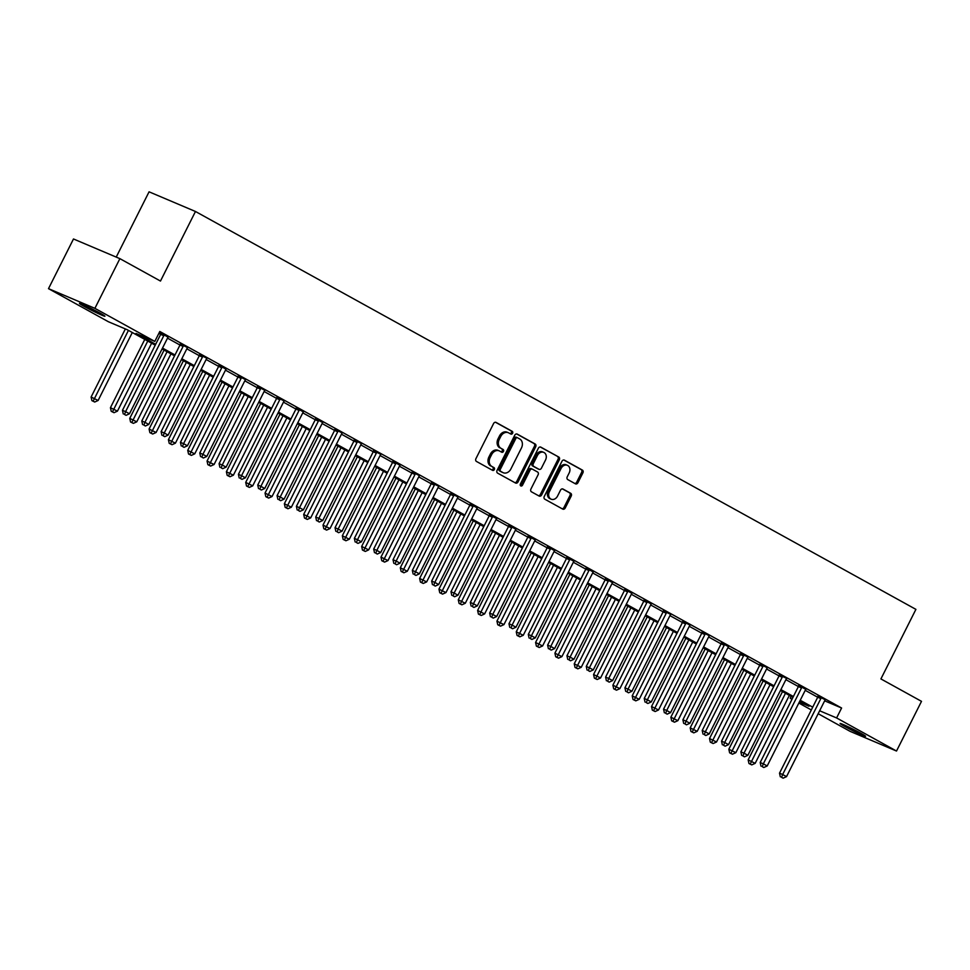 <?xml version="1.0" encoding="UTF-8"?>
<svg xmlns="http://www.w3.org/2000/svg" width="970" height="970" viewBox="0 0 970 970"><rect width="100%" height="100%" fill="white"/><g stroke="black" fill="none" stroke-linecap="round" stroke-linejoin="round"><path stroke-width="1.45" d="M512.584 433.287A1.528 1.212 113 0 0 512.208 431.335L496.082 422.423A2.183 1.734 113 0 0 493.584 423.538L475.93 458.652A2.183 1.734 113 0 0 476.464 461.441L492.59 470.353A1.528 1.212 113 0 0 493.96 467.613L491.875 466.461A6.996 5.541 113 0 1 490.153 457.537L491.632 454.615A6.996 5.541 113 0 1 499.211 450.856A6.996 5.541 113 0 1 499.623 451.05L501.708 452.202A1.528 1.212 113 0 0 503.09 449.474L500.993 448.322A6.996 5.541 113 0 1 499.283 439.398L500.75 436.476A6.996 5.541 113 0 1 508.341 432.705A6.996 5.541 113 0 1 508.753 432.911L510.838 434.063A1.528 1.212 113 0 0 512.584 433.287M510.087 433.651A1.528 1.212 113 0 0 510.96 430.801L495.488 422.253M491.838 469.941A1.528 1.212 113 0 0 492.699 467.091L491.875 466.461M500.969 451.79A1.528 1.212 113 0 0 501.829 448.94L500.993 448.322M844.797 726.481A14.259 0.715 26.7 0 1 840.081 723.474A14.259 0.715 26.7 0 1 847.489 726.481A14.259 0.715 26.7 0 1 860.851 733.284A14.259 0.715 26.7 0 1 865.555 736.291A14.259 0.715 26.7 0 1 858.159 733.284A14.259 0.715 26.7 0 1 844.797 726.481M84.16 306.411A14.259 0.715 26.7 0 1 79.455 303.404A14.259 0.715 26.7 0 1 86.851 306.411A14.259 0.715 26.7 0 1 100.213 313.213A14.259 0.715 26.7 0 1 104.918 316.22A14.259 0.715 26.7 0 1 97.521 313.213A14.259 0.715 26.7 0 1 84.16 306.411M575.44 483.824A2.183 1.734 113 0 0 577.938 482.708L582.897 472.863A2.183 1.734 113 0 0 582.352 470.074L564.455 460.18A2.183 1.734 113 0 0 561.957 461.296L544.291 496.41A2.183 1.734 113 0 0 544.825 499.198L562.733 509.092A2.183 1.734 113 0 0 565.231 507.977L571.221 496.07A2.183 1.734 113 0 0 570.675 493.281L563.012 489.05A2.183 1.734 113 0 0 560.514 490.165L557.556 496.07A5.844 4.632 113 0 1 551.202 499.211A5.844 4.632 113 0 1 549.432 491.584L561.06 468.462A5.844 4.632 113 0 1 567.401 465.321A5.844 4.632 113 0 1 569.172 472.948L567.244 476.803A2.183 1.734 113 0 0 567.777 479.592L575.44 483.824M155.224 345.187L127.215 329.715L108.41 321.749L48.5 288.66L73.49 238.972L119.892 258.65L160.474 281.058L195.467 211.484L915.91 609.366L880.918 678.927L921.5 701.346L896.51 751.035L850.108 731.356L818.171 713.714M119.892 258.65L94.902 308.339L154.812 341.416L135.994 333.438L155.661 344.301M824.645 700.825L841.596 708.015L159.808 331.485L154.812 341.416M841.596 708.015L836.601 717.945L896.51 751.035M535.695 446.794A2.183 1.734 113 0 0 535.161 444.005L517.252 434.111A2.183 1.734 113 0 0 514.755 435.227L497.101 470.341A2.183 1.734 113 0 0 497.634 473.142L515.543 483.024A2.183 1.734 113 0 0 518.041 481.908L535.695 446.794L534.446 446.261A2.183 1.734 113 0 0 533.912 443.472L516.658 433.942M540.848 447.146L558.756 457.04A2.183 1.734 113 0 1 559.302 459.828L541.636 494.942A2.183 1.734 113 0 1 539.138 496.058L531.475 491.826A2.183 1.734 113 0 1 530.929 489.038L538.095 474.791A2.183 1.734 113 0 0 537.562 472.002L532.481 469.201A2.183 1.734 113 0 0 529.984 470.304L522.527 485.133A1.528 1.212 113 0 1 520.393 483.969L538.35 448.261A2.183 1.734 113 0 1 540.848 447.146L540.593 447.037M158.862 333.365L160.668 334.359M167.507 338.142L179.983 345.041M186.834 348.812L199.311 355.711M206.149 359.494L218.638 366.381M225.476 370.164L237.965 377.051M244.804 380.834L257.292 387.733A2.231 1.758 113 0 0 257.535 386.945L257.632 386.351M264.131 391.504L276.608 398.403A2.231 1.758 113 0 0 276.862 397.615L276.959 397.021M283.458 402.174L295.935 409.073A2.231 1.758 113 0 0 296.189 408.285L296.286 407.691M302.785 412.856L315.262 419.743A2.231 1.758 113 0 0 315.517 418.955L315.614 418.361M322.101 423.526L334.589 430.413A2.231 1.758 113 0 0 334.844 429.637L334.941 429.031M341.428 434.196L353.917 441.095A2.231 1.758 113 0 0 354.171 440.307L354.268 439.713M360.755 444.866L373.244 451.765M380.082 455.536L392.559 462.435A2.231 1.758 113 0 0 392.814 461.647L392.911 461.053M399.41 466.218L411.886 473.105A2.231 1.758 113 0 0 412.141 472.317L412.238 471.723M418.725 476.888L431.213 483.775A2.231 1.758 113 0 0 431.468 482.999L431.565 482.393M438.052 487.558L450.541 494.457M457.379 498.228L469.868 505.127A2.231 1.758 113 0 0 470.111 504.339L470.207 503.745M476.707 508.911L489.183 515.797A2.231 1.758 113 0 0 489.438 515.009L489.535 514.415M496.034 519.58L508.51 526.467A2.231 1.758 113 0 0 508.765 525.692L508.862 525.085M515.361 530.25L527.838 537.15M534.676 540.92L547.165 547.82A2.231 1.758 113 0 0 547.419 547.031L547.516 546.437M554.003 551.591L566.492 558.49A2.231 1.758 113 0 0 566.747 557.701L566.844 557.107M573.331 562.273L585.819 569.16M592.658 572.943L605.134 579.83M611.985 583.613L624.462 590.512M631.312 594.283L643.789 601.182M650.627 604.953L663.116 611.852M669.955 615.635L682.443 622.522M689.282 626.305L701.759 633.192M708.609 636.975L721.086 643.874A2.231 1.758 113 0 0 721.34 643.086L721.438 642.492M727.936 647.645L740.413 654.544A2.231 1.758 113 0 0 740.668 653.756L740.765 653.162M747.252 658.327L759.74 665.214A2.231 1.758 113 0 0 759.995 664.426L760.092 663.832M766.579 668.997L779.068 675.884M785.906 679.667L798.395 686.554A2.231 1.758 113 0 0 798.637 685.778L798.734 685.172M805.233 690.337L817.71 697.236A2.231 1.758 113 0 0 817.965 696.448L818.062 695.854M159.347 332.395L160.959 333.28M159.395 332.298L168.125 337.184A2.231 1.758 113 0 0 167.652 337.851L129.471 413.778L125.603 411.644L163.785 335.717A2.231 1.758 113 0 0 164.051 334.905L164.1 334.614M187.671 347.636L180.287 343.962M206.998 358.306L199.614 354.632M226.095 369.206L218.941 365.302M245.64 379.646L238.268 375.972M264.968 390.316L257.583 386.642M284.295 400.998L276.911 397.324M303.392 411.898L296.238 407.994M322.719 422.568L315.565 418.664M342.264 433.008L334.892 429.334M361.592 443.69L354.208 440.004M380.919 454.36L373.535 450.686M400.016 465.26L392.862 461.356M419.573 475.7L412.189 472.026M438.901 486.37L431.517 482.696M458.216 497.052L450.844 493.378M477.325 507.953L470.159 504.048M496.652 518.623L489.486 514.718M515.967 529.293L508.813 525.388M535.294 539.963L528.141 536.058M554.622 550.633L547.468 546.74M573.949 561.315L566.783 557.41M593.276 571.985L586.11 568.08M612.591 582.655L605.438 578.75M631.919 593.325L624.765 589.42M651.246 603.995L644.092 600.103M670.791 614.446L663.419 610.773M690.119 625.116L682.735 621.443M709.446 635.786L702.062 632.113M728.543 646.687L721.389 642.795M748.1 657.139L740.716 653.465M767.415 667.809L760.043 664.135M786.743 678.479L779.371 674.805M805.852 689.379L798.686 685.475M825.397 699.831L818.013 696.157M195.467 211.484L149.065 191.817L116.23 257.086M48.5 288.66L94.902 308.339M811.32 709.943L798.843 703.044M791.993 699.273L790.198 698.267L792.09 699.079M791.144 696.387L790.198 698.267M799.304 702.135L809.004 706.245L799.789 701.152M792.951 697.381L780.462 690.482M773.623 686.712L761.135 679.812M754.296 676.029L741.82 669.142M734.969 665.359L722.492 658.472M715.654 654.689L703.165 647.79M696.327 644.019L683.838 637.12M676.999 633.349L664.511 626.45M657.672 622.667L645.195 615.78M638.345 611.997L625.868 605.11M619.018 601.327L606.541 594.428M599.702 590.657L587.214 583.758M580.375 579.975L567.886 573.088M561.048 569.305L548.559 562.418M541.721 558.635L529.244 551.736M522.393 547.965L509.917 541.066M503.078 537.295L490.59 530.396M483.751 526.613L471.262 519.726M464.424 515.943L451.935 509.056M445.097 505.273L432.62 498.374M425.769 494.603L413.293 487.704M406.442 483.933L393.965 477.034M387.127 473.251L374.638 466.364M367.8 462.581L355.311 455.694M348.472 451.911L335.984 445.012M329.145 441.241L316.669 434.342M309.818 430.559L297.341 423.672M290.491 419.889L278.014 413.002M271.176 409.219L258.687 402.332M251.848 398.549L239.36 391.65M232.521 387.879L220.044 380.98M213.194 377.197L200.717 370.31M193.867 366.527L181.39 359.64M174.552 355.857L162.063 348.957M819.65 710.768L836.601 717.945M162.511 348.084L174.988 354.971M181.827 358.754L194.315 365.654M201.154 369.424L213.642 376.324M220.481 380.094L232.97 386.994M239.808 390.777L252.285 397.664M259.135 401.447L271.612 408.334M278.463 412.117L290.939 419.016M297.778 422.787L310.267 429.686M317.105 433.457L329.594 440.356M336.432 444.139L348.909 451.026M355.76 454.809L368.236 461.696M375.087 465.479L387.563 472.378M394.402 476.149L406.891 483.048M413.729 486.831L426.218 493.718M433.056 497.501L445.545 504.388M452.384 508.171L464.86 515.07M471.711 518.841L484.188 525.74M491.038 529.511L503.515 536.41M510.353 540.193L522.842 547.08M529.681 550.863L542.169 557.75M549.008 561.533L561.497 568.432M568.335 572.203L580.812 579.102M587.662 582.873L600.139 589.772M606.977 593.555L619.466 600.442M626.305 604.225L638.793 611.112M645.632 614.895L658.121 621.794M664.959 625.565L677.436 632.464M684.286 636.247L696.763 643.134M703.614 646.917L716.09 653.804M722.929 657.587L735.418 664.474M742.256 668.257L754.745 675.156M761.583 678.927L774.072 685.826M780.911 689.609L793.387 696.496M800.238 700.279L812.714 707.166M507.492 432.377A6.996 5.541 113 0 0 507.092 432.183A6.996 5.541 113 0 0 499.501 435.942L500.75 436.476M499.744 447.788A6.996 5.541 113 0 1 498.022 438.864L499.501 435.942M498.374 450.516A6.996 5.541 113 0 0 497.962 450.322A6.996 5.541 113 0 0 490.371 454.081L491.632 454.615M490.614 465.939A6.996 5.541 113 0 1 488.904 457.003L490.371 454.081M514.888 482.66A2.183 1.734 113 0 0 516.78 481.375L534.446 446.261M517.556 437.773A1.528 1.212 113 0 0 515.797 438.549L500.302 469.371A1.528 1.212 113 0 0 500.678 471.323L502.872 472.536A6.996 5.541 113 0 0 503.284 472.742A6.996 5.541 113 0 0 510.875 468.983L521.472 447.91A6.996 5.541 113 0 0 519.75 438.986L517.556 437.773M517.374 437.688L516.295 437.24A1.528 1.212 113 0 0 514.549 438.016L515.797 438.549M502.46 472.366A6.996 5.541 113 0 1 502.024 472.208A6.996 5.541 113 0 1 501.623 472.014L499.417 470.789A1.528 1.212 113 0 1 499.041 468.837L514.549 438.016M540.254 446.976L558.756 457.04M538.483 495.694A2.183 1.734 113 0 0 540.375 494.409L558.041 459.295A2.183 1.734 113 0 0 557.507 456.506M532.215 469.092L531.221 468.668A2.183 1.734 113 0 0 528.723 469.783L521.266 484.6L522.527 485.133M520.344 485.449A1.528 1.212 113 0 0 521.266 484.6M545.528 460.01A5.844 4.632 113 0 0 543.758 452.384A5.844 4.632 113 0 0 537.416 455.536L533.318 463.672A2.183 1.734 113 0 0 533.852 466.461L538.932 469.274A2.183 1.734 113 0 0 541.43 468.158L545.528 460.01M543.758 452.384L542.497 451.85A5.844 4.632 113 0 0 536.155 455.003L537.416 455.536M537.938 468.849A2.183 1.734 113 0 1 537.683 468.74L532.603 465.939A2.183 1.734 113 0 1 532.057 463.139L536.155 455.003M567.401 465.321L566.153 464.788A5.844 4.632 113 0 0 559.799 467.928L561.06 468.462M551.202 499.211L549.954 498.677A5.844 4.632 113 0 1 548.171 491.05L559.799 467.928M562.079 508.729A2.183 1.734 113 0 0 563.982 507.443L569.96 495.549A2.183 1.734 113 0 0 569.426 492.76L562.418 488.88M574.786 483.46A2.183 1.734 113 0 0 576.689 482.175L581.636 472.329A2.183 1.734 113 0 0 581.103 469.541L563.849 460.01M125.36 328.927L91.107 397.021L98.115 400.477L132.296 332.516M128.428 330.382L93.168 401.168L91.907 400.634L94.708 402.029L93.168 401.168M98.115 400.477L94.708 402.029M91.907 400.634L91.107 397.021M124.524 414.469L126.064 415.318L124.524 414.469L125.603 411.644L122.462 410.31L160.656 334.383A2.231 1.758 113 0 0 160.911 333.583L161.008 332.977M122.462 410.31L123.263 413.935M126.064 415.318L129.471 413.778M144.773 339.415L110.434 407.691L117.443 411.147L151.611 343.198M147.755 341.064L112.496 411.838L111.235 411.316L114.036 412.699L112.496 411.838M117.443 411.147L114.036 412.699M111.235 411.316L110.434 407.691M164.1 350.085L129.762 418.361L136.758 421.829L170.938 353.868M167.083 351.734L131.811 422.52L130.562 421.986L133.363 423.369L131.811 422.52M136.758 421.829L133.363 423.369M130.562 421.986L129.762 418.361M183.427 360.755L149.089 429.031L156.085 432.499L190.265 364.538M186.398 362.404L151.138 433.19L149.889 432.656L152.69 434.039L151.138 433.19M156.085 432.499L152.69 434.039M149.889 432.656L149.089 429.031M183.112 346.387L179.983 345.053L141.79 420.98L144.93 422.314L183.112 346.387A2.231 1.758 113 0 0 183.379 345.587L183.427 345.284M143.851 425.139L145.391 425.988L143.851 425.139L144.93 422.314L148.786 424.448L186.98 348.521A2.231 1.758 113 0 1 187.465 347.842M179.983 345.053A2.231 1.758 113 0 0 180.238 344.253L180.335 343.659M141.79 420.98L142.59 424.605M145.391 425.988L148.786 424.448M202.439 357.057L199.299 355.723L161.117 431.65L164.257 432.984L202.439 357.057A2.231 1.758 113 0 0 202.706 356.257L202.754 355.954M163.166 435.809L164.718 436.67L163.166 435.809L164.257 432.984L168.113 435.118L206.307 359.191A2.231 1.758 113 0 1 206.792 358.512M199.299 355.723A2.231 1.758 113 0 0 199.565 354.923L199.662 354.329M161.117 431.65L161.917 435.275M164.718 436.67L168.113 435.118M221.766 367.727L218.626 366.405L180.444 442.332L183.572 443.654L221.766 367.727A2.231 1.758 113 0 0 222.021 366.927L222.069 366.636M182.493 446.479L184.045 447.34L182.493 446.479L183.572 443.654L187.44 445.788L225.634 369.861A2.231 1.758 113 0 1 226.119 369.182L226.325 368.976M218.626 366.405A2.231 1.758 113 0 0 218.893 365.593L218.99 364.999M180.444 442.332L181.244 445.945M184.045 447.34L187.44 445.788M202.754 371.437L168.416 439.701L175.412 443.169L209.593 375.208M205.725 373.074L170.465 443.86L169.216 443.326L172.017 444.709L170.465 443.86M175.412 443.169L172.017 444.709M169.216 443.326L168.416 439.701M241.093 378.409L237.953 377.075L199.771 453.002L202.9 454.336L241.093 378.409A2.231 1.758 113 0 0 241.348 377.597L241.397 377.306M201.821 457.161L203.373 458.01L201.821 457.161L202.9 454.336L206.768 456.47L244.949 380.543A2.231 1.758 113 0 1 245.434 379.852M237.953 377.075A2.231 1.758 113 0 0 238.22 376.275L238.317 375.669M199.771 453.002L200.572 456.627M203.373 458.01L206.768 456.47M222.069 382.107L187.731 450.383L194.74 453.839L228.92 385.878M225.052 383.744L189.793 454.53L188.532 453.996L191.333 455.391L189.793 454.53M194.74 453.839L191.333 455.391M188.532 453.996L187.731 450.383M241.397 392.777L207.059 461.053L214.067 464.509L248.247 396.56M244.379 394.426L209.12 465.2L207.859 464.678L210.66 466.061L209.12 465.2M214.067 464.509L210.66 466.061M207.859 464.678L207.059 461.053M260.724 403.447L226.386 471.723L233.382 475.191L267.562 407.23M263.707 405.096L228.447 475.882L227.186 475.349L229.987 476.731L228.447 475.882M233.382 475.191L229.987 476.731M227.186 475.349L226.386 471.723M280.051 414.117L245.713 482.393L252.709 485.861L286.89 417.9M283.022 415.766L247.762 486.552L246.513 486.018L249.314 487.401L247.762 486.552M252.709 485.861L249.314 487.401M246.513 486.018L245.713 482.393M299.378 424.799L265.04 493.063L272.036 496.531L306.217 428.57M302.349 426.436L267.089 497.222L265.841 496.688L268.642 498.083L267.089 497.222M272.036 496.531L268.642 498.083M265.841 496.688L265.04 493.063M260.409 389.079L257.28 387.745L219.087 463.672L222.227 465.006L260.409 389.079A2.231 1.758 113 0 0 260.675 388.267L260.724 387.976M221.148 467.831L222.688 468.68L221.148 467.831L222.227 465.006L226.095 467.14L264.276 391.213A2.231 1.758 113 0 1 264.762 390.534M219.087 463.672L219.887 467.297M222.688 468.68L226.095 467.14M279.736 399.749L276.608 398.415L238.414 474.342L241.554 475.676L279.736 399.749A2.231 1.758 113 0 0 280.003 398.949L280.051 398.646M240.475 478.501L242.015 479.35L240.475 478.501L241.554 475.676L245.422 477.81L283.604 401.883A2.231 1.758 113 0 1 284.089 401.204M238.414 474.342L239.214 477.967M242.015 479.35L245.422 477.81M299.063 410.419L295.935 409.085L257.741 485.024L260.881 486.346L299.063 410.419A2.231 1.758 113 0 0 299.33 409.619L299.378 409.316M259.802 489.171L261.342 490.032L259.802 489.171L260.881 486.346L264.737 488.48L302.931 412.553A2.231 1.758 113 0 1 303.416 411.874L303.622 411.668M257.741 485.024L258.541 488.637M261.342 490.032L264.737 488.48M318.39 421.089L315.25 419.767L277.068 495.694L280.197 497.016L318.39 421.089A2.231 1.758 113 0 0 318.645 420.289L318.693 419.998M279.117 499.841L280.669 500.702L279.117 499.841L280.197 497.016L284.064 499.15L322.258 423.223A2.231 1.758 113 0 1 322.743 422.544L322.949 422.338M277.068 495.694L277.869 499.32M280.669 500.702L284.064 499.15M337.718 431.771L334.577 430.437L296.396 506.364L299.524 507.698L337.718 431.771A2.231 1.758 113 0 0 337.972 430.959L338.021 430.668M298.445 510.523L299.997 511.372L298.445 510.523L299.524 507.698L303.392 509.832L341.586 433.905A2.231 1.758 113 0 1 342.07 433.214M296.396 506.364L297.196 509.99M299.997 511.372L303.392 509.832M318.706 435.469L284.368 503.745L291.364 507.201L325.544 439.252M321.676 437.106L286.417 507.892L285.168 507.358L287.969 508.753L286.417 507.892M291.364 507.201L287.969 508.753M285.168 507.358L284.368 503.745M357.045 442.441L353.904 441.107L315.723 517.034L318.851 518.368L357.045 442.441A2.231 1.758 113 0 0 357.299 441.629L357.348 441.338M317.772 521.193L319.312 522.042L317.772 521.193L318.851 518.368L322.719 520.502L360.901 444.575A2.231 1.758 113 0 1 361.386 443.896M315.723 517.034L316.523 520.66M319.312 522.042L322.719 520.502M338.021 446.139L303.683 514.415L310.691 517.883L344.871 449.922M341.003 447.788L305.744 518.574L304.483 518.041L307.284 519.423L305.744 518.574M310.691 517.883L307.284 519.423M304.483 518.041L303.683 514.415M376.36 453.111L373.232 451.777L335.038 527.704L338.178 529.038L376.36 453.111A2.231 1.758 113 0 0 376.627 452.311L376.675 452.008M337.099 531.863L338.639 532.712L337.099 531.863L338.178 529.038L342.046 531.172L380.228 455.245A2.231 1.758 113 0 1 380.713 454.566M373.232 451.777A2.231 1.758 113 0 0 373.486 450.977L373.583 450.383M335.038 527.704L335.838 531.33M338.639 532.712L342.046 531.172M357.348 456.809L323.01 525.085L330.018 528.553L364.186 460.592M360.331 458.458L325.071 529.244L323.81 528.711L326.611 530.093L325.071 529.244M330.018 528.553L326.611 530.093M323.81 528.711L323.01 525.085M395.687 463.781L392.559 462.46L354.365 538.386L357.506 539.708L395.687 463.781A2.231 1.758 113 0 0 395.954 462.981L396.002 462.69M356.426 542.533L357.966 543.394L356.426 542.533L357.506 539.708L361.361 541.842L399.555 465.915A2.231 1.758 113 0 1 400.04 465.236L400.246 465.03M354.365 538.386L355.166 542M357.966 543.394L361.361 541.842M376.675 467.491L342.337 535.755L349.333 539.223L383.514 471.262M379.658 469.128L344.386 539.914L343.137 539.381L345.938 540.763L344.386 539.914M349.333 539.223L345.938 540.763M343.137 539.381L342.337 535.755M415.014 474.451L411.874 473.13L373.692 549.056L376.833 550.378L415.014 474.451A2.231 1.758 113 0 0 415.281 473.651L415.33 473.36M375.742 553.203L377.294 554.064L375.742 553.203L376.833 550.378L380.689 552.512L418.882 476.585A2.231 1.758 113 0 1 419.367 475.906M373.692 549.056L374.493 552.682M377.294 554.064L380.689 552.512M396.002 478.161L361.664 546.437L368.661 549.893L402.841 481.932M398.973 479.798L363.714 550.584L362.465 550.051L365.266 551.445L363.714 550.584M368.661 549.893L365.266 551.445M362.465 550.051L361.664 546.437M434.342 485.133L431.201 483.8L393.02 559.726L396.148 561.06L434.342 485.133A2.231 1.758 113 0 0 434.596 484.321L434.645 484.03M395.069 563.885L396.621 564.734L395.069 563.885L396.148 561.06L400.016 563.194L438.21 487.267A2.231 1.758 113 0 1 438.695 486.588M393.02 559.726L393.82 563.352M396.621 564.734L400.016 563.194M415.33 488.832L380.992 557.107L387.988 560.563L422.168 492.614M418.3 490.48L383.041 561.254L381.792 560.733L384.593 562.115L383.041 561.254M387.988 560.563L384.593 562.115M381.792 560.733L380.992 557.107M453.669 495.803L450.529 494.47L412.347 570.396L415.475 571.73L453.669 495.803A2.231 1.758 113 0 0 453.924 495.003L453.972 494.7M414.396 574.555L415.948 575.404L414.396 574.555L415.475 571.73L419.343 573.864L457.525 497.937A2.231 1.758 113 0 1 458.01 497.258M450.529 494.47A2.231 1.758 113 0 0 450.795 493.669L450.892 493.075M412.347 570.396L413.147 574.022M415.948 575.404L419.343 573.864M434.645 499.501L400.307 567.777L407.315 571.245L441.495 503.284M437.628 501.15L402.368 571.936L401.119 571.403L403.908 572.785L402.368 571.936M407.315 571.245L403.908 572.785M401.119 571.403L400.307 567.777M453.972 510.171L419.634 578.447L426.642 581.915L460.823 513.954M456.955 511.82L421.695 582.606L420.434 582.073L423.235 583.455L421.695 582.606M426.642 581.915L423.235 583.455M420.434 582.073L419.634 578.447M473.299 520.854L438.961 589.117L445.957 592.585L480.138 524.625M476.282 522.49L441.023 593.276L439.762 592.743L442.562 594.125L441.023 593.276M445.957 592.585L442.562 594.125M439.762 592.743L438.961 589.117M492.627 531.524L458.289 599.799L465.285 603.255L499.465 535.294M495.597 533.16L460.338 603.946L459.089 603.413L461.89 604.807L460.338 603.946M465.285 603.255L461.89 604.807M459.089 603.413L458.289 599.799M511.954 542.194L477.616 610.469L484.612 613.925L518.792 545.977M514.924 543.843L479.665 614.616L478.416 614.095L481.217 615.477L479.665 614.616M484.612 613.925L481.217 615.477M478.416 614.095L477.616 610.469M531.281 552.864L496.943 621.139L503.939 624.607L538.12 556.647M534.252 554.513L498.992 625.298L497.743 624.765L500.544 626.147L498.992 625.298M503.939 624.607L500.544 626.147M497.743 624.765L496.943 621.139M550.596 563.534L516.258 631.809L523.266 635.277L557.447 567.317M553.579 565.183L518.319 635.968L517.058 635.435L519.859 636.817L518.319 635.968M523.266 635.277L519.859 636.817M517.058 635.435L516.258 631.809M569.923 574.216L535.586 642.479L542.594 645.947L576.774 577.987M572.906 575.853L537.647 646.638L536.386 646.105L539.187 647.499L537.647 646.638M542.594 645.947L539.187 647.499M536.386 646.105L535.586 642.479M589.251 584.886L554.913 653.162L561.909 656.617L596.089 588.669M592.233 586.523L556.974 657.308L555.713 656.775L558.514 658.169L556.974 657.308M561.909 656.617L558.514 658.169M555.713 656.775L554.913 653.162M608.578 595.556L574.24 663.832L581.236 667.299L615.416 599.339M611.549 597.205L576.289 667.99L575.04 667.457L577.841 668.839L576.289 667.99M581.236 667.299L577.841 668.839M575.04 667.457L574.24 663.832M627.905 606.226L593.567 674.502L600.563 677.969L634.744 610.009M630.876 607.875L595.616 678.66L594.367 678.127L597.168 679.509L595.616 678.66M600.563 677.969L597.168 679.509M594.367 678.127L593.567 674.502M647.22 616.896L612.894 685.172L619.891 688.639L654.071 620.679M650.203 618.545L614.944 689.33L613.695 688.797L616.483 690.179L614.944 689.33M619.891 688.639L616.483 690.179M613.695 688.797L612.894 685.172M666.548 627.578L632.21 695.842L639.218 699.309L673.398 631.349M669.53 629.215L634.271 700L633.01 699.467L635.811 700.861L634.271 700M639.218 699.309L635.811 700.861M633.01 699.467L632.21 695.842M685.875 638.248L651.537 706.524L658.533 709.979L692.713 642.031M688.858 639.897L653.598 710.67L652.337 710.137L655.138 711.531L653.598 710.67M658.533 709.979L655.138 711.531M652.337 710.137L651.537 706.524M705.202 648.918L670.864 717.194L677.86 720.661L712.041 652.701M708.173 650.567L672.913 721.353L671.664 720.819L674.465 722.201L672.913 721.353M677.86 720.661L674.465 722.201M671.664 720.819L670.864 717.194M724.529 659.588L690.191 727.864L697.188 731.331L731.368 663.371M727.5 661.237L692.24 732.023L690.992 731.489L693.793 732.871L692.24 732.023M697.188 731.331L693.793 732.871M690.992 731.489L690.191 727.864M743.857 670.27L709.519 738.534L716.515 742.001L750.695 674.041M746.827 671.907L711.568 742.693L710.319 742.159L713.12 743.541L711.568 742.693M716.515 742.001L713.12 743.541M710.319 742.159L709.519 738.534M763.172 680.94L728.834 749.216L735.842 752.671L770.022 684.711M766.154 682.577L730.895 753.363L729.634 752.829L732.435 754.223L730.895 753.363M735.842 752.671L732.435 754.223M729.634 752.829L728.834 749.216M472.984 506.473L469.856 505.14L431.662 581.066L434.803 582.4L472.984 506.473A2.231 1.758 113 0 0 473.251 505.673L473.299 505.37M433.723 585.225L435.263 586.086L433.723 585.225L434.803 582.4L438.67 584.534L476.852 508.607A2.231 1.758 113 0 1 477.337 507.928L477.543 507.722M431.662 581.066L432.462 584.692M435.263 586.086L438.67 584.534M492.311 517.143L489.183 515.822L450.989 591.749L454.13 593.07L492.311 517.143A2.231 1.758 113 0 0 492.578 516.343L492.627 516.052M453.051 595.895L454.59 596.756L453.051 595.895L454.13 593.07L457.998 595.204L496.179 519.277A2.231 1.758 113 0 1 496.664 518.598L496.87 518.392M450.989 591.749L451.79 595.362M454.59 596.756L457.998 595.204M511.639 527.813L508.51 526.492L470.317 602.418L473.457 603.752L511.639 527.813A2.231 1.758 113 0 0 511.905 527.013L511.954 526.722M472.378 606.577L473.918 607.426L472.378 606.577L473.457 603.752L477.313 605.886L515.506 529.959A2.231 1.758 113 0 1 515.991 529.268L516.198 529.062M470.317 602.418L471.117 606.044M473.918 607.426L477.313 605.886M530.966 538.495L527.825 537.162L489.644 613.088L492.772 614.422L530.966 538.495A2.231 1.758 113 0 0 531.233 537.683L531.269 537.392M491.693 617.247L493.245 618.096L491.693 617.247L492.772 614.422L496.64 616.556L534.834 540.63A2.231 1.758 113 0 1 535.319 539.95L535.525 539.732M527.825 537.162A2.231 1.758 113 0 0 528.092 536.361L528.189 535.755M489.644 613.088L490.444 616.714M493.245 618.096L496.64 616.556M550.293 549.165L547.153 547.832L508.971 623.759L512.099 625.092L550.293 549.165A2.231 1.758 113 0 0 550.548 548.365L550.596 548.062M511.02 627.917L512.572 628.766L511.02 627.917L512.099 625.092L515.967 627.226L554.161 551.299A2.231 1.758 113 0 1 554.646 550.62L554.84 550.414M508.971 623.759L509.771 627.384M512.572 628.766L515.967 627.226M569.62 559.836L566.48 558.502L528.298 634.428L531.427 635.762L569.62 559.836A2.231 1.758 113 0 0 569.875 559.035L569.923 558.732M530.347 638.587L531.887 639.448L530.347 638.587L531.427 635.762L535.294 637.896L573.476 561.969A2.231 1.758 113 0 1 573.961 561.29L574.167 561.084M528.298 634.428L529.099 638.054M531.887 639.448L535.294 637.896M588.935 570.505L585.807 569.184L547.613 645.111L550.754 646.432L588.935 570.505A2.231 1.758 113 0 0 589.202 569.705L589.251 569.414M549.675 649.257L551.215 650.118L549.675 649.257L550.754 646.432L554.622 648.566L592.803 572.639A2.231 1.758 113 0 1 593.288 571.961L593.495 571.754M585.807 569.184A2.231 1.758 113 0 0 586.062 568.371L586.159 567.777M547.613 645.111L548.414 648.736M551.215 650.118L554.622 648.566M608.263 581.188L605.134 579.854L566.941 655.781L570.081 657.114L608.263 581.188A2.231 1.758 113 0 0 608.529 580.375L608.578 580.084M569.002 659.939L570.542 660.788L569.002 659.939L570.081 657.114L573.949 659.248L612.131 583.322A2.231 1.758 113 0 1 612.616 582.63L612.822 582.424M605.134 579.854A2.231 1.758 113 0 0 605.389 579.054L605.486 578.447M566.941 655.781L567.741 659.406M570.542 660.788L573.949 659.248M627.59 591.858L624.45 590.524L586.268 666.451L589.408 667.784L627.59 591.858A2.231 1.758 113 0 0 627.857 591.045L627.905 590.754M588.317 670.61L589.869 671.458L588.317 670.61L589.408 667.784L593.264 669.918L631.458 593.992A2.231 1.758 113 0 1 631.943 593.313L632.149 593.106M624.45 590.524A2.231 1.758 113 0 0 624.716 589.724L624.813 589.13M586.268 666.451L587.068 670.076M589.869 671.458L593.264 669.918M646.917 602.528L643.777 601.194L605.595 677.121L608.723 678.454L646.917 602.528A2.231 1.758 113 0 0 647.172 601.727L647.22 601.424M607.644 681.279L609.196 682.128L607.644 681.279L608.723 678.454L612.591 680.588L650.785 604.662A2.231 1.758 113 0 1 651.27 603.983L651.476 603.776M643.777 601.194A2.231 1.758 113 0 0 644.044 600.394L644.141 599.799M605.595 677.121L606.395 680.746M609.196 682.128L612.591 680.588M666.245 613.198L663.104 611.876L624.922 687.803L628.051 689.124L666.245 613.198A2.231 1.758 113 0 0 666.499 612.397L666.548 612.106M626.972 691.949L628.524 692.81L626.972 691.949L628.051 689.124L631.919 691.258L670.1 615.332A2.231 1.758 113 0 1 670.585 614.653M663.104 611.876A2.231 1.758 113 0 0 663.371 611.064L663.468 610.469M624.922 687.803L625.723 691.416M628.524 692.81L631.919 691.258M685.572 623.868L682.431 622.546L644.238 698.473L647.378 699.794L685.572 623.868A2.231 1.758 113 0 0 685.826 623.067L685.875 622.776M646.299 702.62L647.839 703.48L646.299 702.62L647.378 699.794L651.246 701.928L689.428 626.002A2.231 1.758 113 0 1 689.912 625.323M682.431 622.546A2.231 1.758 113 0 0 682.686 621.734L682.783 621.139M644.238 698.473L645.038 702.098M647.839 703.48L651.246 701.928M704.887 634.55L701.759 633.216L663.565 709.143L666.705 710.476L704.887 634.55A2.231 1.758 113 0 0 705.154 633.737L705.202 633.446M665.626 713.302L667.166 714.15L665.626 713.302L666.705 710.476L670.573 712.611L708.755 636.684A2.231 1.758 113 0 1 709.24 636.005M701.759 633.216A2.231 1.758 113 0 0 702.013 632.416L702.11 631.809M663.565 709.143L664.365 712.768M667.166 714.15L670.573 712.611M724.214 645.22L721.086 643.886L682.892 719.813L686.032 721.146L724.214 645.22A2.231 1.758 113 0 0 724.481 644.419L724.529 644.116M684.953 723.972L686.493 724.82L684.953 723.972L686.032 721.146L689.888 723.28L728.082 647.354A2.231 1.758 113 0 1 728.567 646.675L728.773 646.469M682.892 719.813L683.692 723.438M686.493 724.82L689.888 723.28M743.541 655.89L740.401 654.556L702.219 730.483L705.348 731.816L743.541 655.89A2.231 1.758 113 0 0 743.808 655.089L743.844 654.786M704.269 734.642L705.82 735.49L704.269 734.642L705.348 731.816L709.215 733.951L747.409 658.024A2.231 1.758 113 0 1 747.894 657.345M702.219 730.483L703.02 734.108M705.82 735.49L709.215 733.951M762.869 666.56L759.728 665.238L721.547 741.165L724.675 742.486L762.869 666.56A2.231 1.758 113 0 0 763.123 665.76L763.172 665.468M723.596 745.312L725.148 746.172L723.596 745.312L724.675 742.486L728.543 744.62L766.736 668.694A2.231 1.758 113 0 1 767.221 668.015M721.547 741.165L722.347 744.778M725.148 746.172L728.543 744.62M782.196 677.23L779.055 675.908L740.874 751.835L744.002 753.156L782.196 677.23A2.231 1.758 113 0 0 782.451 676.429L782.499 676.138M742.923 755.982L744.475 756.842L742.923 755.982L744.002 753.156L747.87 755.303L786.052 679.364A2.231 1.758 113 0 1 786.537 678.685M779.055 675.908A2.231 1.758 113 0 0 779.322 675.108L779.419 674.502M740.874 751.835L741.674 755.46M744.475 756.842L747.87 755.303M801.511 687.912L798.383 686.578L760.189 762.505L763.329 763.839L801.511 687.912A2.231 1.758 113 0 0 801.778 687.099L801.826 686.808M762.25 766.664L763.79 767.512L762.25 766.664L763.329 763.839L767.197 765.973L805.379 690.046A2.231 1.758 113 0 1 805.864 689.367L806.07 689.149M760.189 762.505L760.989 766.13M763.79 767.512L767.197 765.973M782.499 691.61L748.161 759.886L755.169 763.341L789.35 695.393M785.482 693.259L750.222 764.033L748.961 763.511L751.762 764.894L750.222 764.033M755.169 763.341L751.762 764.894M748.961 763.511L748.161 759.886M820.838 698.582L817.71 697.248L779.516 773.175L782.657 774.509L820.838 698.582A2.231 1.758 113 0 0 821.105 697.782L821.153 697.478M781.577 777.334L783.117 778.182L781.577 777.334L782.657 774.509L786.524 776.643L824.706 700.716A2.231 1.758 113 0 1 825.191 700.037M779.516 773.175L780.316 776.8M783.117 778.182L786.524 776.643M510.96 430.801L512.208 431.335M492.699 467.091L493.96 467.613M501.829 448.94L503.09 449.474M498.022 438.864L499.283 439.398M488.904 457.003L490.153 457.537M516.78 481.375L518.041 481.908M533.912 443.472L535.161 444.005M499.041 468.837L500.302 469.371M499.417 470.789L500.678 471.323M501.623 472.014L502.872 472.536M558.041 459.295L559.302 459.828M540.375 494.409L541.636 494.942M528.723 469.783L529.984 470.304M532.057 463.139L533.318 463.672M532.603 465.939L533.852 466.461M537.683 468.74L538.932 469.274M548.171 491.05L549.432 491.584M569.426 492.76L570.675 493.281M569.96 495.549L571.221 496.07M563.982 507.443L565.231 507.977M581.103 469.541L582.352 470.074M581.636 472.329L582.897 472.863M576.689 482.175L577.938 482.708M163.785 335.717L160.656 334.383M164.051 334.905L160.911 333.583M183.379 345.587L180.238 344.253M202.706 356.257L199.565 354.923M222.021 366.927L218.893 365.593M241.348 377.597L238.22 376.275M260.675 388.267L257.535 386.945M280.003 398.949L276.862 397.615M299.33 409.619L296.189 408.285M318.645 420.289L315.517 418.955M337.972 430.959L334.844 429.637M357.299 441.629L354.171 440.307M376.627 452.311L373.486 450.977M395.954 462.981L392.814 461.647M415.281 473.651L412.141 472.317M434.596 484.321L431.468 482.999M453.924 495.003L450.795 493.669M473.251 505.673L470.111 504.339M492.578 516.343L489.438 515.009M511.905 527.013L508.765 525.692M531.233 537.683L528.092 536.361M550.548 548.365L547.419 547.031M569.875 559.035L566.747 557.701M589.202 569.705L586.062 568.371M608.529 580.375L605.389 579.054M627.857 591.045L624.716 589.724M647.172 601.727L644.044 600.394M666.499 612.397L663.371 611.064M685.826 623.067L682.686 621.734M705.154 633.737L702.013 632.416M724.481 644.419L721.34 643.086M743.808 655.089L740.668 653.756M763.123 665.76L759.995 664.426M782.451 676.429L779.322 675.108M801.778 687.099L798.637 685.778M821.105 697.782L817.965 696.448M507.092 432.183L508.341 432.705M497.962 450.322L499.211 450.856M516.21 437.191L517.459 437.725M502.024 472.208L503.284 472.742M531.099 468.607L532.348 469.14M537.804 468.801L539.065 469.334"/></g></svg>

